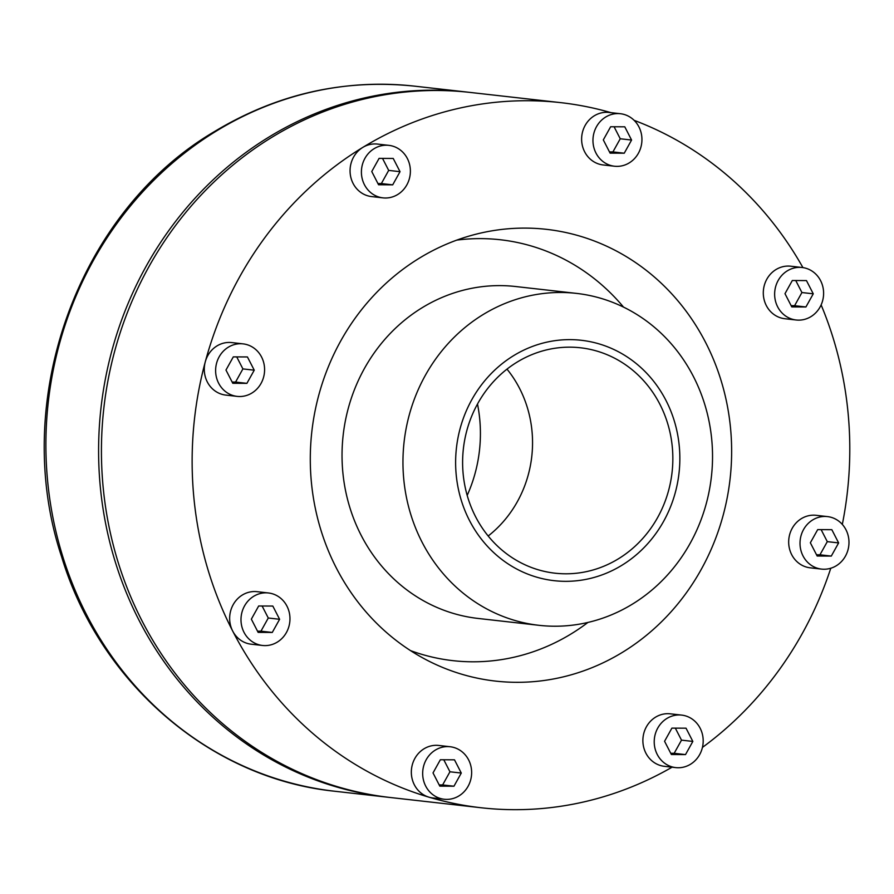<?xml version="1.0" encoding="UTF-8"?>
<svg xmlns="http://www.w3.org/2000/svg" width="894" height="894" viewBox="0 0 894 894"><rect width="100%" height="100%" fill="white"/><g stroke="black" fill="none" stroke-linecap="round" stroke-linejoin="round"><path stroke-width="1.34" d="M477.497 404.01A140.503 130.088 -83.6 0 1 467.182 495.421M419.621 258.008A227.299 210.459 96.4 0 0 310.363 465.014A227.299 210.459 96.4 0 0 429.377 661.392A227.299 210.459 96.4 0 0 730.096 478.793A227.299 210.459 96.4 0 0 477.619 233.792A227.299 210.459 96.4 0 0 419.621 258.008M410.502 650.609A211.777 196.077 96.4 0 0 587.95 622.425M623.52 307.1A211.777 196.077 96.4 0 0 456.812 240.106M268.435 592.968L257.103 591.683A26.418 24.462 96.4 0 0 233.859 603.517A26.418 24.462 96.4 0 0 232.675 631.03A26.418 24.462 96.4 0 0 251.18 644.194L262.512 645.468A26.418 24.462 96.4 0 0 289.79 621.956A26.418 24.462 96.4 0 0 268.435 592.968A26.418 24.462 96.4 0 0 245.202 604.791A26.418 24.462 96.4 0 0 244.006 632.315A26.418 24.462 96.4 0 0 262.512 645.468M450.118 746.736L438.775 745.451A26.418 24.462 96.4 0 0 411.832 766.851A26.418 24.462 96.4 0 0 428.964 797.18A26.418 24.462 96.4 0 0 432.852 797.962L444.195 799.247A26.418 24.462 96.4 0 0 471.462 775.735A26.418 24.462 96.4 0 0 450.118 746.736A26.418 24.462 96.4 0 0 426.874 758.57A26.418 24.462 96.4 0 0 425.689 786.083A26.418 24.462 96.4 0 0 440.306 798.454A26.418 24.462 96.4 0 0 444.195 799.247M681.664 715.099L670.332 713.825A26.418 24.462 96.4 0 0 643.054 737.338A26.418 24.462 96.4 0 0 664.41 766.326L675.741 767.611A26.418 24.462 96.4 0 0 690.481 764.269A26.418 24.462 96.4 0 0 702.751 735.918A26.418 24.462 96.4 0 0 681.664 715.099A26.418 24.462 96.4 0 0 658.431 726.934A26.418 24.462 96.4 0 0 657.235 754.447A26.418 24.462 96.4 0 0 675.741 767.611M827.453 516.587L816.121 515.313A26.418 24.462 96.4 0 0 788.854 538.825A26.418 24.462 96.4 0 0 810.199 567.824L821.53 569.098A26.418 24.462 96.4 0 0 848.004 549.799A26.418 24.462 96.4 0 0 827.453 516.587A26.418 24.462 96.4 0 0 804.22 528.421A26.418 24.462 96.4 0 0 803.024 555.934A26.418 24.462 96.4 0 0 821.53 569.098M802.086 267.496L790.743 266.211A26.418 24.462 96.4 0 0 763.476 289.723A26.418 24.462 96.4 0 0 784.82 318.722L796.163 319.996A26.418 24.462 96.4 0 0 819.396 308.162A26.418 24.462 96.4 0 0 820.591 280.649A26.418 24.462 96.4 0 0 802.086 267.496A26.418 24.462 96.4 0 0 778.842 279.33A26.418 24.462 96.4 0 0 777.657 306.843A26.418 24.462 96.4 0 0 796.163 319.996M620.414 113.717L609.071 112.443A26.418 24.462 96.4 0 0 585.827 124.277A26.418 24.462 96.4 0 0 584.642 151.79A26.418 24.462 96.4 0 0 603.148 164.954L614.491 166.228A26.418 24.462 96.4 0 0 641.758 142.716A26.418 24.462 96.4 0 0 620.414 113.717A26.418 24.462 96.4 0 0 597.17 125.551A26.418 24.462 96.4 0 0 595.974 153.064A26.418 24.462 96.4 0 0 614.491 166.228M388.856 145.353L377.525 144.079A26.418 24.462 96.4 0 0 362.774 147.409A26.418 24.462 96.4 0 0 353.085 183.426A26.418 24.462 96.4 0 0 371.591 196.579L382.934 197.865A26.418 24.462 96.4 0 0 410.201 174.352A26.418 24.462 96.4 0 0 388.856 145.353A26.418 24.462 96.4 0 0 365.612 157.188A26.418 24.462 96.4 0 0 364.428 184.7A26.418 24.462 96.4 0 0 382.934 197.865M243.067 343.866L231.725 342.581A26.418 24.462 96.4 0 0 205.262 361.891A26.418 24.462 96.4 0 0 207.296 381.928A26.418 24.462 96.4 0 0 225.802 395.092L237.145 396.377A26.418 24.462 96.4 0 0 264.412 372.865A26.418 24.462 96.4 0 0 243.067 343.866A26.418 24.462 96.4 0 0 219.823 355.7A26.418 24.462 96.4 0 0 218.639 383.213A26.418 24.462 96.4 0 0 237.145 396.377M611.015 112.655A354.795 328.489 96.4 0 0 560.728 102.642A354.795 328.489 96.4 0 0 362.774 147.409A354.795 328.489 96.4 0 0 205.262 361.891A354.795 328.489 96.4 0 0 232.675 631.03A354.795 328.489 96.4 0 0 428.964 797.18A354.795 328.489 96.4 0 0 481.195 807.763A354.795 328.489 96.4 0 0 672.064 767.197M702.438 747.406A354.795 328.489 96.4 0 0 830.783 568.238M842.316 524.42A354.795 328.489 96.4 0 0 821.128 304.91M802.924 267.597A354.795 328.489 96.4 0 0 634.114 120.332M560.728 102.642L470.032 92.417A354.795 328.489 96.4 0 0 272.078 137.173A354.795 328.489 96.4 0 0 107.369 517.995A354.795 328.489 96.4 0 0 390.499 797.526L481.195 807.763M468.624 92.261A354.795 328.489 96.4 0 0 467.204 92.093A354.795 328.489 96.4 0 0 269.25 136.86A354.795 328.489 96.4 0 0 104.531 517.671A354.795 328.489 96.4 0 0 387.661 797.213A354.795 328.489 96.4 0 0 389.08 797.37M506.987 369.121A113.426 105.011 -83.6 0 1 519.593 388.443A113.426 105.011 -83.6 0 1 488.169 536.009M539.026 625.319L478.111 618.447A167.022 154.64 -83.6 0 1 344.827 486.85A167.022 154.64 -83.6 0 1 422.359 307.592A167.022 154.64 -83.6 0 1 515.547 286.516L576.474 293.388A167.022 154.64 -83.6 0 1 693.453 376.586A167.022 154.64 -83.6 0 1 685.933 550.514A167.022 154.64 -83.6 0 1 539.026 625.319A167.022 154.64 -83.6 0 1 404.088 442.016A167.022 154.64 -83.6 0 1 576.474 293.388M666.019 400.523A120.969 112.007 -83.6 0 1 565.287 581.335A120.969 112.007 -83.6 0 1 471.876 399.573A120.969 112.007 -83.6 0 1 666.019 400.523M659.884 404.267A113.426 105.011 -83.6 0 1 654.777 522.387A113.426 105.011 -83.6 0 1 555.018 573.188A113.426 105.011 -83.6 0 1 463.383 448.71A113.426 105.011 -83.6 0 1 580.441 347.777A113.426 105.011 -83.6 0 1 659.884 404.267M692.839 741.428L686.033 728.185L671.908 728.118L664.566 741.282L671.372 754.514L685.508 754.592L692.839 741.428L681.507 740.143L675.328 728.141M685.508 754.592L674.165 753.307L681.507 740.143M670.746 753.296L674.165 753.307M838.628 542.915L831.833 529.684L817.697 529.617L810.355 542.781L817.161 556.012L831.297 556.079L838.628 542.915L827.296 541.641L821.117 529.628M831.297 556.079L819.954 554.805L827.296 541.641M816.535 554.783L819.954 554.805M813.261 293.813L806.455 280.582L792.319 280.515L784.988 293.679L791.782 306.91L805.919 306.977L813.261 293.813L801.918 292.539L795.749 280.526M805.919 306.977L794.587 305.703L801.918 292.539M791.156 305.681L794.587 305.703M631.577 140.045L624.783 126.814L610.647 126.747L603.316 139.9L610.11 153.142L624.247 153.209L631.577 140.045L620.246 138.771L614.077 126.758M624.247 153.209L612.915 151.924L620.246 138.771M609.484 151.913L612.915 151.924M400.031 171.682L393.226 158.45L379.09 158.372L371.759 171.536L378.564 184.767L392.701 184.846L400.031 171.682L388.689 170.396L382.52 158.394M392.701 184.846L381.358 183.561L388.689 170.396M377.927 183.549L381.358 183.561M254.242 370.183L247.437 356.952L233.3 356.885L225.97 370.049L232.775 383.28L246.9 383.347L254.242 370.183L242.9 368.909L236.731 356.896M246.9 383.347L235.569 382.073L242.9 368.909M232.138 382.051L235.569 382.073M279.61 619.285L272.815 606.054L258.679 605.987L251.348 619.151L258.142 632.382L272.279 632.449L279.61 619.285L268.278 618.011L262.11 605.998M272.279 632.449L260.947 631.175L268.278 618.011M257.517 631.153L260.947 631.175M461.282 773.053L454.487 759.822L440.351 759.755L433.02 772.919L439.814 786.15L453.951 786.217L461.282 773.053L449.95 771.779L443.782 759.777M453.951 786.217L442.619 784.943L449.95 771.779M439.189 784.921L442.619 784.943M334.959 791.268C210.626 778.73 99.703 683.139 61.563 556.604C9.711 400.903 77.912 211.33 215.13 131.172C277.464 93.803 343.911 78.795 414.503 86.148A354.795 328.489 96.4 0 0 216.549 130.915A354.795 328.489 96.4 0 0 51.83 511.726A354.795 328.489 96.4 0 0 334.959 791.268L387.661 797.213M414.503 86.148L467.204 92.093"/></g></svg>
